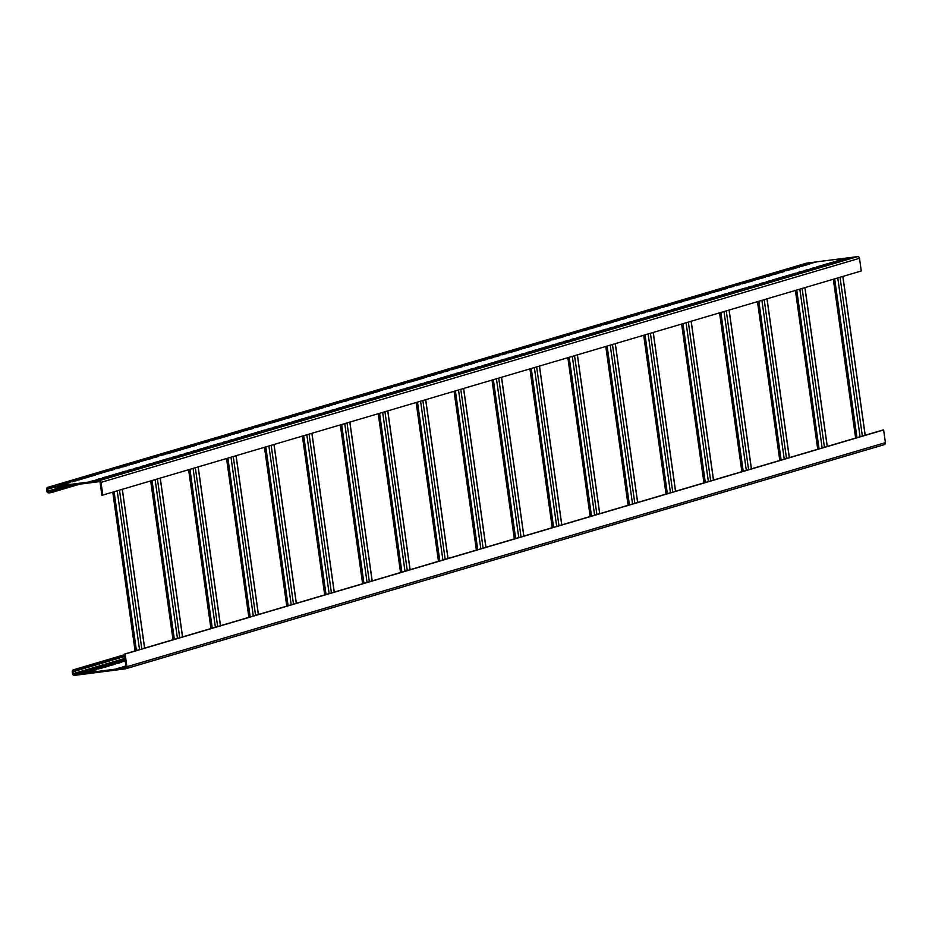 <?xml version="1.0" encoding="UTF-8"?>
<svg xmlns="http://www.w3.org/2000/svg" width="932" height="932" viewBox="0 0 932 932"><rect width="100%" height="100%" fill="white"/><g stroke="black" fill="none" stroke-linecap="round" stroke-linejoin="round"><path stroke-width="1.4" d="M76.063 669.421L73.791 669.712A1.899 1.829 -106.5 0 0 72.242 671.832L72.51 673.708A1.899 1.829 -106.5 0 0 74.583 675.362L125.366 668.85A1.899 1.829 -106.5 0 0 126.915 666.729L125.133 654.031L124.224 654.148L126.006 666.846A0.955 0.909 73.5 0 1 125.237 667.906L74.455 674.418A0.955 0.909 73.5 0 1 73.418 673.591L73.15 671.716A0.955 0.909 73.5 0 1 73.931 670.656L124.364 655.149M125.902 668.687L883.851 444.75A1.899 1.829 -106.5 0 0 885.4 442.642L883.618 429.943L882.709 430.06L124.224 654.148M125.133 654.031L883.618 429.943M102.8 495.078L101.891 495.195L100.108 482.496A0.955 0.909 -106.5 0 0 99.06 481.681L48.278 488.193A0.955 0.909 -106.5 0 0 47.509 489.242L47.777 491.129A0.955 0.909 -106.5 0 0 48.813 491.956L51.074 491.665L51.213 492.597L48.942 492.888A1.899 1.829 73.5 0 1 46.868 491.246L46.6 489.358A1.899 1.829 73.5 0 1 48.149 487.25L98.932 480.737A1.899 1.829 73.5 0 1 101.006 482.38L102.8 495.078L861.273 270.991L859.49 258.292A1.899 1.829 73.5 0 0 857.417 256.638L806.634 263.15A1.899 1.829 73.5 0 0 806.098 263.313M51.213 492.597L79.837 484.139M845.72 258.35L849.798 257.826L846.011 258.945L841.934 259.469L845.72 258.35L845.813 258.98M839.394 260.214L843.483 259.69L835.608 261.344L839.394 260.214L839.487 260.844M833.08 262.09L837.157 261.566L833.371 262.684L829.282 263.208L833.08 262.09L833.161 262.707M826.754 263.954L830.843 263.43L822.968 265.072L826.754 263.954L826.847 264.572M820.44 265.818L824.517 265.294L820.731 266.424L816.642 266.936L820.44 265.818L820.521 266.447M814.114 267.694L818.203 267.169L810.327 268.812L814.114 267.694L814.207 268.311M807.799 269.558L811.877 269.033L808.091 270.152L804.001 270.676L807.799 269.558L807.881 270.175M801.473 271.422L805.551 270.897L801.765 272.016L797.687 272.54L801.473 271.422L801.567 272.051M795.159 273.286L799.237 272.773L791.361 274.416L795.159 273.286L795.241 273.915M788.833 275.161L792.911 274.637L785.047 276.28L788.833 275.161L788.926 275.779M782.519 277.025L786.596 276.501L778.721 278.144L782.519 277.025L782.6 277.654M776.193 278.889L780.27 278.365L776.484 279.495L772.395 280.019L776.193 278.889L776.286 279.518M769.867 280.765L773.956 280.241L766.081 281.883L769.867 280.765L769.96 281.382M763.553 282.629L767.63 282.105L763.844 283.223L759.755 283.747L763.553 282.629L763.634 283.246M757.227 284.493L761.316 283.969L757.518 285.099L753.44 285.611L757.227 284.493L757.32 285.122M750.912 286.369L754.99 285.844L751.204 286.963L747.115 287.487L750.912 286.369L750.994 286.986M744.586 288.233L748.676 287.708L740.8 289.351L744.586 288.233L744.68 288.85M738.272 290.097L742.35 289.572L738.552 290.691L734.474 291.215L738.272 290.097L738.354 290.726M731.946 291.961L736.024 291.448L728.16 293.091L731.946 291.961L732.039 292.59M725.632 293.836L729.709 293.312L721.834 294.955L725.632 293.836L725.713 294.454M719.306 295.7L723.383 295.176L719.597 296.294L715.52 296.819L719.306 295.7L719.399 296.318M712.992 297.564L717.069 297.04L713.271 298.17L709.194 298.683L712.992 297.564L713.073 298.193M706.666 299.44L710.743 298.916L706.957 300.034L702.868 300.558L706.666 299.44L706.759 300.057M700.34 301.304L704.429 300.78L696.553 302.422L700.34 301.304L700.433 301.921M694.025 303.168L698.103 302.644L694.317 303.762L690.228 304.286L694.025 303.168L694.107 303.797M687.699 305.044L691.789 304.519L683.913 306.162L687.699 305.044L687.793 305.661M681.385 306.908L685.463 306.383L681.676 307.502L677.587 308.026L681.385 306.908L681.467 307.525M675.059 308.772L679.148 308.247L671.273 309.89L675.059 308.772L675.152 309.401M668.745 310.636L672.822 310.111L669.025 311.241L664.947 311.766L668.745 310.636L668.827 311.265M662.419 312.511L666.497 311.987L662.71 313.105L658.633 313.63L662.419 312.511L662.512 313.129M656.105 314.375L660.182 313.851L656.384 314.969L652.307 315.494L656.105 314.375L656.186 314.993M649.779 316.239L653.856 315.715L650.07 316.845L645.993 317.358L649.779 316.239L649.872 316.868M643.464 318.115L647.542 317.591L643.744 318.709L639.667 319.233L643.464 318.115L643.546 318.732M637.139 319.979L641.216 319.455L637.43 320.573L633.341 321.097L637.139 319.979L637.22 320.596M630.813 321.843L634.902 321.319L627.026 322.961L630.813 321.843L630.906 322.472M624.498 323.707L628.576 323.194L620.7 324.837L624.498 323.707L624.58 324.336M618.172 325.583L622.261 325.058L614.386 326.701L618.172 325.583L618.266 326.2M611.858 327.447L615.936 326.922L612.149 328.041L608.06 328.565L611.858 327.447L611.94 328.076M605.532 329.311L609.621 328.786L601.746 330.441L605.532 329.311L605.625 329.94M599.218 331.186L603.295 330.662L599.497 331.78L595.42 332.305L599.218 331.186L599.299 331.804M592.892 333.05L596.969 332.526L593.183 333.644L589.106 334.169L592.892 333.05L592.985 333.668M586.577 334.914L590.655 334.39L586.857 335.52L582.78 336.033L586.577 334.914L586.659 335.543M580.252 336.79L584.329 336.266L580.543 337.384L576.465 337.908L580.252 336.79L580.345 337.407M573.937 338.654L578.015 338.13L574.217 339.248L570.139 339.772L573.937 338.654L574.019 339.271M567.611 340.518L571.689 339.994L567.903 341.112L563.813 341.636L567.611 340.518L567.693 341.147M561.285 342.382L565.375 341.869L557.499 343.512L561.285 342.382L561.379 343.011M554.971 344.257L559.049 343.733L555.262 344.852L551.173 345.376L554.971 344.257L555.053 344.875M548.645 346.122L552.734 345.597L544.859 347.24L548.645 346.122L548.738 346.751M542.331 347.986L546.408 347.461L542.622 348.591L538.533 349.116L542.331 347.986L542.412 348.615M536.005 349.861L540.094 349.337L532.219 350.98L536.005 349.861L536.098 350.479M529.691 351.725L533.768 351.201L529.97 352.319L525.893 352.844L529.691 351.725L529.772 352.343M523.365 353.589L527.442 353.065L523.656 354.195L519.578 354.708L523.365 353.589L523.458 354.218M517.05 355.465L521.128 354.941L517.33 356.059L513.252 356.583L517.05 355.465L517.132 356.082M510.724 357.329L514.802 356.805L511.016 357.923L506.938 358.447L510.724 357.329L510.818 357.946M504.398 359.193L508.488 358.669L500.612 360.311L504.398 359.193L504.492 359.822M498.084 361.057L502.162 360.544L494.286 362.187L498.084 361.057L498.166 361.686M491.758 362.932L495.847 362.408L487.972 364.051L491.758 362.932L491.851 363.55M485.444 364.796L489.521 364.272L485.735 365.391L481.646 365.915L485.444 364.796L485.525 365.426M479.118 366.66L483.207 366.136L475.332 367.791L479.118 366.66L479.211 367.29M472.804 368.536L476.881 368.012L473.095 369.13L469.006 369.655L472.804 368.536L472.885 369.154M466.478 370.4L470.555 369.876L466.769 370.994L462.691 371.518L466.478 370.4L466.571 371.018M460.163 372.264L464.241 371.74L460.443 372.858L456.365 373.382L460.163 372.264L460.245 372.893M453.837 374.14L457.915 373.615L454.129 374.734L450.051 375.258L453.837 374.14L453.931 374.757M447.523 376.004L451.601 375.48L447.803 376.598L443.725 377.122L447.523 376.004L447.605 376.621M441.197 377.868L445.275 377.344L441.488 378.462L437.399 378.986L441.197 377.868L441.29 378.497M434.871 379.732L438.96 379.208L431.085 380.862L434.871 379.732L434.964 380.361M428.557 381.607L432.634 381.083L428.848 382.202L424.759 382.726L428.557 381.607L428.638 382.225M422.231 383.471L426.32 382.947L418.445 384.59L422.231 383.471L422.324 384.089M415.917 385.335L419.994 384.811L416.208 385.941L412.119 386.454L415.917 385.335L415.998 385.965M409.591 387.211L413.68 386.687L405.804 388.329L409.591 387.211L409.684 387.828M403.276 389.075L407.354 388.551L403.556 389.669L399.478 390.193L403.276 389.075L403.358 389.692M396.95 390.939L401.028 390.415L397.242 391.533L393.164 392.057L396.95 390.939L397.044 391.568M390.636 392.803L394.714 392.29L386.838 393.933L390.636 392.803L390.718 393.432M384.31 394.679L388.388 394.154L384.601 395.273L380.524 395.797L384.31 394.679L384.403 395.296M377.996 396.543L382.073 396.018L378.276 397.137L374.198 397.661L377.996 396.543L378.077 397.172M371.67 398.407L375.747 397.882L371.961 399.012L367.872 399.537L371.67 398.407L371.763 399.036M365.344 400.282L369.433 399.758L361.558 401.401L365.344 400.282L365.437 400.9M359.03 402.146L363.107 401.622L359.321 402.74L355.232 403.265L359.03 402.146L359.111 402.764M352.704 404.01L356.793 403.486L352.995 404.616L348.918 405.129L352.704 404.01L352.797 404.639M346.389 405.886L350.467 405.362L346.681 406.48L342.592 407.004L346.389 405.886L346.471 406.503M340.063 407.75L344.153 407.226L336.277 408.868L340.063 407.75L340.157 408.367M333.749 409.614L337.827 409.09L334.029 410.208L329.951 410.732L333.749 409.614L333.831 410.243M327.423 411.478L331.501 410.965L323.637 412.608L327.423 411.478L327.516 412.107M321.109 413.354L325.186 412.829L321.389 413.948L317.311 414.472L321.109 413.354L321.19 413.971M314.783 415.218L318.861 414.693L315.074 415.812L310.997 416.336L314.783 415.218L314.876 415.847M308.469 417.082L312.546 416.557L304.671 418.212L308.469 417.082L308.55 417.711M302.143 418.957L306.22 418.433L302.434 419.551L298.345 420.076L302.143 418.957L302.224 419.575M295.817 420.821L299.906 420.297L292.031 421.94L295.817 420.821L295.91 421.439M289.502 422.685L293.58 422.161L289.794 423.291L285.705 423.804L289.502 422.685L289.584 423.314M283.177 424.561L287.266 424.037L279.39 425.679L283.177 424.561L283.27 425.178M276.862 426.425L280.94 425.901L277.154 427.019L273.064 427.543L276.862 426.425L276.944 427.042M270.536 428.289L274.625 427.765L266.75 429.407L270.536 428.289L270.63 428.918M264.222 430.153L268.3 429.64L260.424 431.283L264.222 430.153L264.304 430.782M257.896 432.029L261.974 431.504L258.187 432.623L254.11 433.147L257.896 432.029L257.989 432.646M251.582 433.893L255.659 433.368L251.861 434.487L247.784 435.011L251.582 433.893L251.663 434.522M245.256 435.757L249.333 435.232L245.547 436.362L241.47 436.887L245.256 435.757L245.349 436.386M238.93 437.632L243.019 437.108L235.144 438.751L238.93 437.632L239.023 438.25M232.616 439.496L236.693 438.972L232.907 440.09L228.818 440.615L232.616 439.496L232.697 440.114M226.29 441.36L230.379 440.836L222.503 442.479L226.29 441.36L226.383 441.989M219.975 443.236L224.053 442.712L220.267 443.83L216.177 444.354L219.975 443.236L220.057 443.853M213.649 445.1L217.739 444.576L209.863 446.218L213.649 445.1L213.743 445.717M207.335 446.964L211.413 446.44L207.626 447.558L203.537 448.082L207.335 446.964L207.417 447.593M201.009 448.828L205.087 448.304L197.223 449.958L201.009 448.828L201.102 449.457M194.695 450.704L198.772 450.179L194.974 451.298L190.897 451.822L194.695 450.704L194.776 451.321M188.369 452.568L192.446 452.043L188.66 453.162L184.583 453.686L188.369 452.568L188.462 453.185M182.055 454.432L186.132 453.907L182.334 455.037L178.257 455.55L182.055 454.432L182.136 455.061M175.729 456.307L179.806 455.783L176.02 456.901L171.931 457.426L175.729 456.307L175.822 456.925M169.403 458.171L173.492 457.647L165.616 459.29L169.403 458.171L169.496 458.789M163.088 460.035L167.166 459.511L163.38 460.629L159.29 461.154L163.088 460.035L163.17 460.664M156.762 461.899L160.852 461.387L152.976 463.029L156.762 461.899L156.856 462.528M150.448 463.775L154.526 463.251L150.739 464.369L146.65 464.893L150.448 463.775L150.53 464.392M144.122 465.639L148.211 465.115L140.336 466.757L144.122 465.639L144.215 466.268M137.808 467.503L141.885 466.979L138.087 468.109L134.01 468.633L137.808 467.503L137.889 468.132M131.482 469.378L135.559 468.854L131.773 469.973L127.696 470.497L131.482 469.378L131.575 469.996M125.168 471.243L129.245 470.718L125.447 471.837L121.37 472.361L125.168 471.243L125.249 471.86M118.842 473.107L122.919 472.582L119.133 473.712L115.055 474.225L118.842 473.107L118.935 473.736M112.527 474.982L116.605 474.458L112.807 475.576L108.729 476.101L112.527 474.982L112.609 475.6M106.201 476.846L110.279 476.322L106.493 477.44L102.404 477.965L106.201 476.846L106.295 477.464M99.875 478.71L103.965 478.186L96.089 479.829L99.875 478.71L99.969 479.339M93.561 480.574L97.639 480.062L89.763 481.704L93.561 480.574L93.643 481.203M811.935 262.684L816.024 262.16L808.149 263.803L811.935 262.684L812.028 263.302M805.621 264.548L809.698 264.024L805.912 265.142L801.823 265.667L805.621 264.548L805.702 265.177M799.295 266.412L803.384 265.9L795.509 267.542L799.295 266.412L799.388 267.041M792.981 268.288L797.058 267.764L793.272 268.882L789.183 269.406L792.981 268.288L793.062 268.905M786.655 270.152L790.744 269.628L782.868 271.27L786.655 270.152L786.748 270.781M780.34 272.016L784.418 271.492L780.632 272.622L776.542 273.146L780.34 272.016L780.422 272.645M774.014 273.892L778.092 273.367L774.306 274.486L770.228 275.01L774.014 273.892L774.108 274.509M767.7 275.755L771.778 275.231L767.98 276.35L763.902 276.874L767.7 275.755L767.782 276.373M761.374 277.62L765.452 277.095L761.665 278.225L757.588 278.738L761.374 277.62L761.467 278.249M755.06 279.495L759.137 278.971L751.262 280.614L755.06 279.495L755.141 280.113M748.734 281.359L752.811 280.835L749.025 281.953L744.936 282.478L748.734 281.359L748.827 281.977M742.408 283.223L746.497 282.699L738.622 284.342L742.408 283.223L742.501 283.852M736.094 285.087L740.171 284.575L732.296 286.217L736.094 285.087L736.175 285.716M729.768 286.963L733.857 286.439L725.981 288.081L729.768 286.963L729.861 287.58M723.453 288.827L727.531 288.303L723.745 289.421L719.655 289.945L723.453 288.827L723.535 289.444M717.127 290.691L721.217 290.167L717.419 291.297L713.341 291.809L717.127 290.691L717.221 291.32M710.813 292.566L714.891 292.042L707.015 293.685L710.813 292.566L710.895 293.184M704.487 294.43L708.565 293.906L704.778 295.025L700.701 295.549L704.487 294.43L704.58 295.048M698.173 296.294L702.25 295.77L698.452 296.889L694.375 297.413L698.173 296.294L698.254 296.924M691.847 298.17L695.924 297.646L692.138 298.764L688.061 299.288L691.847 298.17L691.94 298.788M685.533 300.034L689.61 299.51L685.812 300.628L681.735 301.153L685.533 300.034L685.614 300.652M679.207 301.898L683.284 301.374L679.498 302.492L675.409 303.017L679.207 301.898L679.3 302.527M672.881 303.762L676.97 303.238L669.094 304.892L672.881 303.762L672.974 304.391M666.566 305.638L670.644 305.113L666.858 306.232L662.769 306.756L666.566 305.638L666.648 306.255M660.24 307.502L664.33 306.978L656.454 308.62L660.24 307.502L660.334 308.119M653.926 309.366L658.004 308.842L654.217 309.972L650.128 310.484L653.926 309.366L654.008 309.995M647.6 311.241L651.689 310.717L643.814 312.36L647.6 311.241L647.693 311.859M641.286 313.105L645.363 312.581L637.488 314.224L641.286 313.105L641.367 313.723M634.96 314.969L639.037 314.445L635.251 315.564L631.174 316.088L634.96 314.969L635.053 315.599M628.646 316.833L632.723 316.321L624.848 317.963L628.646 316.833L628.727 317.463M622.32 318.709L626.397 318.185L622.611 319.303L618.533 319.827L622.32 318.709L622.413 319.327M616.005 320.573L620.083 320.049L616.285 321.167L612.207 321.691L616.005 320.573L616.087 321.202M609.679 322.437L613.757 321.913L609.971 323.043L605.882 323.567L609.679 322.437L609.761 323.066M603.353 324.313L607.443 323.788L599.567 325.431L603.353 324.313L603.447 324.93M597.039 326.177L601.117 325.652L597.33 326.771L593.241 327.295L597.039 326.177L597.121 326.794M590.713 328.041L594.802 327.516L591.005 328.647L586.927 329.159L590.713 328.041L590.806 328.67M584.399 329.916L588.476 329.392L584.69 330.51L580.601 331.035L584.399 329.916L584.481 330.534M578.073 331.78L582.162 331.256L574.287 332.899L578.073 331.78L578.166 332.398M571.759 333.644L575.836 333.12L567.961 334.763L571.759 333.644L571.84 334.273M565.433 335.508L569.51 334.996L561.647 336.638L565.433 335.508L565.526 336.137M559.118 337.384L563.196 336.86L559.398 337.978L555.321 338.502L559.118 337.384L559.2 338.001M552.793 339.248L556.87 338.724L549.006 340.366L552.793 339.248L552.886 339.877M546.478 341.112L550.556 340.588L546.758 341.718L542.68 342.242L546.478 341.112L546.56 341.741M540.152 342.988L544.23 342.463L540.443 343.582L536.354 344.106L540.152 342.988L540.234 343.605M533.826 344.852L537.915 344.327L530.04 345.97L533.826 344.852L533.92 345.469M527.512 346.716L531.59 346.191L527.803 347.321L523.714 347.834L527.512 346.716L527.594 347.345M521.186 348.591L525.275 348.067L517.4 349.71L521.186 348.591L521.279 349.209M514.872 350.455L518.949 349.931L515.163 351.049L511.074 351.574L514.872 350.455L514.953 351.073M508.546 352.319L512.635 351.795L504.76 353.438L508.546 352.319L508.639 352.948M502.232 354.183L506.309 353.671L498.434 355.313L502.232 354.183L502.313 354.812M495.906 356.059L499.983 355.535L496.197 356.653L492.119 357.177L495.906 356.059L495.999 356.676M489.591 357.923L493.669 357.399L489.871 358.517L485.793 359.041L489.591 357.923L489.673 358.552M483.265 359.787L487.343 359.263L483.557 360.393L479.479 360.917L483.265 359.787L483.358 360.416M476.939 361.663L481.029 361.138L473.153 362.781L476.939 361.663L477.033 362.28M470.625 363.527L474.703 363.002L470.916 364.121L466.827 364.645L470.625 363.527L470.707 364.144M464.299 365.391L468.388 364.866L460.513 366.509L464.299 365.391L464.392 366.02M457.985 367.266L462.062 366.742L458.276 367.86L454.187 368.385L457.985 367.266L458.066 367.884M451.659 369.13L455.748 368.606L447.873 370.249L451.659 369.13L451.752 369.748M445.345 370.994L449.422 370.47L445.636 371.588L441.547 372.113L445.345 370.994L445.426 371.623M439.019 372.858L443.096 372.334L439.31 373.464L435.232 373.988L439.019 372.858L439.112 373.487M432.704 374.734L436.782 374.21L432.984 375.328L428.906 375.852L432.704 374.734L432.786 375.351M426.378 376.598L430.456 376.074L422.592 377.716L426.378 376.598L426.472 377.215M420.064 378.462L424.142 377.938L420.344 379.068L416.266 379.58L420.064 378.462L420.146 379.091M413.738 380.338L417.816 379.813L414.029 380.932L409.94 381.456L413.738 380.338L413.831 380.955M407.412 382.202L411.501 381.677L403.626 383.32L407.412 382.202L407.505 382.819M401.098 384.066L405.175 383.541L401.389 384.66L397.3 385.184L401.098 384.066L401.179 384.695M394.772 385.93L398.861 385.417L390.986 387.06L394.772 385.93L394.865 386.559M388.458 387.805L392.535 387.281L388.749 388.399L384.66 388.924L388.458 387.805L388.539 388.423M382.132 389.669L386.221 389.145L378.345 390.788L382.132 389.669L382.225 390.298M375.817 391.533L379.895 391.009L376.097 392.139L372.019 392.663L375.817 391.533L375.899 392.162M369.491 393.409L373.569 392.885L369.783 394.003L365.705 394.527L369.491 393.409L369.585 394.026M363.177 395.273L367.255 394.749L363.457 395.867L359.379 396.391L363.177 395.273L363.259 395.89M356.851 397.137L360.929 396.613L357.142 397.743L353.065 398.255L356.851 397.137L356.944 397.766M350.537 399.012L354.614 398.488L350.816 399.607L346.739 400.131L350.537 399.012L350.618 399.63M344.211 400.877L348.288 400.352L344.502 401.471L340.413 401.995L344.211 400.877L344.304 401.494M337.885 402.74L341.974 402.216L334.099 403.859L337.885 402.74L337.978 403.37M331.571 404.605L335.648 404.092L327.773 405.735L331.571 404.605L331.652 405.234M325.245 406.48L329.334 405.956L321.458 407.599L325.245 406.48L325.338 407.098M318.93 408.344L323.008 407.82L319.222 408.938L315.132 409.463L318.93 408.344L319.012 408.973M312.604 410.208L316.694 409.684L308.818 411.338L312.604 410.208L312.698 410.837M306.29 412.084L310.368 411.56L306.57 412.678L302.492 413.202L306.29 412.084L306.372 412.701M299.964 413.948L304.042 413.424L300.255 414.542L296.178 415.066L299.964 413.948L300.057 414.565M293.65 415.812L297.727 415.288L293.93 416.418L289.852 416.93L293.65 415.812L293.731 416.441M287.324 417.687L291.401 417.163L287.615 418.282L283.538 418.806L287.324 417.687L287.417 418.305M281.01 419.551L285.087 419.027L281.289 420.146L277.212 420.67L281.01 419.551L281.091 420.169M274.684 421.415L278.761 420.891L274.975 422.01L270.886 422.534L274.684 421.415L274.765 422.045M268.358 423.279L272.447 422.767L264.572 424.41L268.358 423.279L268.451 423.909M262.043 425.155L266.121 424.631L262.335 425.749L258.246 426.274L262.043 425.155L262.125 425.773M255.718 427.019L259.807 426.495L251.931 428.137L255.718 427.019L255.811 427.648M249.403 428.883L253.481 428.359L249.694 429.489L245.605 430.013L249.403 428.883L249.485 429.512M243.077 430.759L247.166 430.235L239.291 431.877L243.077 430.759L243.17 431.376M236.763 432.623L240.84 432.099L237.043 433.217L232.965 433.741L236.763 432.623L236.845 433.24M230.437 434.487L234.515 433.963L226.651 435.605L230.437 434.487L230.53 435.116M224.123 436.362L228.2 435.838L224.402 436.957L220.325 437.481L224.123 436.362L224.204 436.98M217.797 438.226L221.874 437.702L218.088 438.821L214.01 439.345L217.797 438.226L217.89 438.844M211.482 440.09L215.56 439.566L207.685 441.209L211.482 440.09L211.564 440.72M205.156 441.954L209.234 441.43L205.448 442.56L201.359 443.084L205.156 441.954L205.238 442.584M198.831 443.83L202.92 443.306L195.044 444.948L198.831 443.83L198.924 444.447M192.516 445.694L196.594 445.17L192.808 446.288L188.718 446.812L192.516 445.694L192.598 446.312M186.19 447.558L190.279 447.034L186.482 448.164L182.404 448.676L186.19 447.558L186.284 448.187M179.876 449.434L183.954 448.909L180.167 450.028L176.078 450.552L179.876 449.434L179.958 450.051M173.55 451.298L177.628 450.773L173.841 451.892L169.764 452.416L173.55 451.298L173.643 451.915M167.236 453.162L171.313 452.637L167.515 453.756L163.438 454.28L167.236 453.162L167.317 453.791M160.91 455.026L164.987 454.513L157.124 456.156L160.91 455.026L161.003 455.655M154.595 456.901L158.673 456.377L154.875 457.495L150.798 458.02L154.595 456.901L154.677 457.519M148.27 458.765L152.347 458.241L148.561 459.36L144.472 459.884L148.27 458.765L148.363 459.394M141.944 460.629L146.033 460.105L138.157 461.759L141.944 460.629L142.037 461.258M135.629 462.505L139.707 461.981L135.921 463.099L131.831 463.623L135.629 462.505L135.711 463.122M129.303 464.369L133.393 463.845L125.517 465.487L129.303 464.369L129.397 464.986M122.989 466.233L127.067 465.709L123.28 466.839L119.191 467.351L122.989 466.233L123.071 466.862M116.663 468.109L120.752 467.584L112.877 469.227L116.663 468.109L116.756 468.726M110.349 469.973L114.426 469.448L110.628 470.567L106.551 471.091L110.349 469.973L110.43 470.59M104.023 471.837L108.1 471.312L100.237 472.955L104.023 471.837L104.116 472.466M97.709 473.701L101.786 473.188L93.911 474.831L97.709 473.701L97.79 474.33M91.383 475.576L95.46 475.052L91.674 476.17L87.596 476.695L91.383 475.576L91.476 476.194M85.068 477.44L89.146 476.916L85.348 478.034L81.27 478.559L85.068 477.44L85.15 478.069M78.742 479.304L82.82 478.78L79.034 479.91L74.944 480.434L78.742 479.304L78.836 479.933M72.416 481.18L76.506 480.656L68.63 482.298L72.416 481.18L72.51 481.797M66.102 483.044L70.18 482.52L66.393 483.638L62.304 484.162L66.102 483.044L66.184 483.661M59.776 484.908L63.865 484.384L60.067 485.514L55.99 486.026L59.776 484.908L59.869 485.537M125.971 666.543L122.395 667.009L125.89 665.972M119.867 667.755L123.944 667.23L120.158 668.349L116.069 668.873L119.867 667.755L119.948 668.372M125.214 661.207L120.216 662L125.156 660.73M117.688 662.745L121.766 662.221L117.98 663.339L113.902 663.864L117.688 662.745L117.781 663.363M111.374 664.609L115.451 664.085L111.654 665.215L107.576 665.728L111.374 664.609L111.456 665.238M105.048 666.485L109.126 665.961L105.339 667.079L101.25 667.603L105.048 666.485L105.13 667.102M98.722 668.349L102.811 667.825L94.936 669.467L98.722 668.349L98.815 668.966M92.408 670.213L96.485 669.689L92.699 670.807L88.61 671.331L92.408 670.213L92.489 670.842M86.082 672.077L90.171 671.564L82.296 673.207L86.082 672.077L86.175 672.706M76.191 670.364L124.504 656.093M124.014 660.881L124.096 661.499M51.074 491.665L73.978 484.896M73.791 669.712L124.317 654.788L73.523 669.77M126.915 666.729L885.4 442.642M122.267 489.335L144.577 648.136M119.482 490.15L141.804 648.963M48.149 487.25L806.634 263.15M98.932 480.737L857.417 256.638M101.006 482.38L859.49 258.292M112.83 492.119L135.152 650.92M114.1 491.747L136.422 650.548M117.199 490.826L139.52 649.639M842.819 276.443L865.141 435.244M837.763 277.934L860.073 436.747M840.035 277.258L862.356 436.071M833.394 279.227L855.704 438.04M834.653 278.854L856.974 437.656M74.455 674.418L124.981 659.495M73.418 673.591L124.83 658.4M73.15 671.716L124.562 656.524M804.899 287.65L827.208 446.451M799.831 289.141L822.152 447.954M802.114 288.466L824.436 447.278M796.732 290.062L819.053 448.863M795.462 290.435L817.783 449.236M766.966 298.846L789.288 457.659M761.91 300.349L784.231 459.15M764.193 299.673L786.503 458.486M758.811 301.257L781.133 460.07M757.541 301.63L779.863 460.443M729.045 310.053L751.367 468.866M723.989 311.544L746.311 470.357M726.261 310.88L748.582 469.681M720.879 312.465L743.2 471.277M719.621 312.837L741.942 471.65M691.125 321.26L713.446 480.073M686.057 322.752L708.378 481.564M688.34 322.076L710.662 480.889M682.958 323.672L705.279 482.485M681.688 324.045L704.01 482.858M653.192 332.468L675.514 491.269M648.136 333.959L670.457 492.772M650.419 333.283L672.741 492.096M645.037 334.879L667.359 493.68M643.767 335.252L666.089 494.053M615.271 343.663L637.593 502.476M610.215 345.166L632.537 503.967M612.487 344.49L634.808 503.303M607.116 346.075L629.426 504.888M605.847 346.459L628.168 505.26M577.351 354.871L599.672 513.683M572.295 356.373L594.604 515.175M574.566 355.698L596.888 514.499M569.184 357.282L591.505 516.095M567.926 357.655L590.236 516.468M539.43 366.078L561.74 524.891M534.362 367.569L556.684 526.382M536.646 366.905L558.967 525.706M531.263 368.49L553.585 527.302M529.993 368.862L552.315 527.675M501.498 377.285L523.819 536.086M496.441 378.776L518.763 537.589M498.725 378.101L521.035 536.914M493.343 379.697L515.664 538.498M492.073 380.07L514.394 538.882M463.577 388.493L485.898 547.294M458.521 389.984L480.842 548.797M460.792 389.308L483.114 548.121M455.41 390.904L477.732 549.705M454.152 391.277L476.473 550.078M425.656 399.688L447.977 558.501M420.588 401.191L442.91 559.992M422.872 400.515L445.193 559.328M417.489 402.1L439.811 560.913M416.22 402.484L438.541 561.285M387.724 410.896L410.045 569.708M382.668 412.387L404.989 571.2M384.951 411.723L407.272 570.524M379.569 413.307L401.89 572.12M378.299 413.68L400.62 572.493M349.803 422.103L372.124 580.916M344.747 423.594L367.068 582.407M347.019 422.918L369.34 581.731M341.648 424.514L363.958 583.327M340.378 424.887L362.699 583.7M311.882 433.31L334.204 592.111M306.826 434.801L329.136 593.614M309.098 434.126L331.419 592.938M303.716 435.722L326.037 594.523M302.457 436.094L324.767 594.907M273.961 444.517L296.271 603.319M268.894 446.009L291.215 604.81M271.177 445.333L293.498 604.146M265.795 446.929L288.116 605.73M264.525 447.302L286.846 606.103M236.029 455.713L258.35 614.526M230.973 457.216L253.294 616.017M233.256 456.54L255.566 615.341M227.874 458.125L250.195 616.937M226.604 458.497L248.926 617.31M198.108 466.92L220.43 625.733M193.052 468.412L215.374 627.224M195.324 467.748L217.645 626.549M189.942 469.332L212.263 628.145M188.683 469.705L211.005 628.518M160.188 478.128L182.509 636.94M155.12 479.619L177.441 638.432M157.403 478.943L179.725 637.756M152.021 480.539L174.342 639.352M150.751 480.912L173.072 639.725M47.509 489.242L53.229 487.553M47.777 491.129L64.949 486.05M48.813 491.956L71.717 485.188M884.13 444.692L125.645 668.792M47.87 487.308L806.355 263.208M122.337 489.312L144.646 648.124M112.76 492.143L135.082 650.944M842.889 276.42L865.211 435.232M833.313 279.25L855.634 438.052M804.968 287.627L827.278 446.428M795.392 290.446L817.713 449.259M767.036 298.834L789.357 457.635M757.471 301.653L779.793 460.466M729.115 310.03L751.437 468.843M719.551 312.861L741.86 471.674M691.194 321.237L713.516 480.05M681.618 324.068L703.94 482.869M653.274 332.444L675.583 491.257M643.697 335.275L666.019 494.077M615.341 343.652L637.663 502.453M605.777 346.471L628.098 505.284M577.421 354.847L599.742 513.66M567.844 357.678L590.166 516.491M539.5 366.055L561.81 524.867M529.924 368.886L552.245 527.698M501.567 377.262L523.889 536.075M492.003 380.093L514.324 538.894M463.647 388.469L485.968 547.27M454.082 391.3L476.392 550.101M425.726 399.677L448.047 558.478M416.15 402.496L438.471 561.309M387.805 410.872L410.115 569.685M378.229 413.703L400.55 572.516M349.873 422.08L372.194 580.892M340.308 424.91L362.63 583.723M311.952 433.287L334.273 592.1M302.387 436.118L324.697 594.919M274.031 444.494L296.353 603.295M264.455 447.313L286.776 606.126M236.099 455.701L258.42 614.503M226.534 458.521L248.856 617.333M198.178 466.897L220.5 625.71M188.614 469.728L210.923 628.541M160.257 478.104L182.579 636.917M150.681 480.935L173.002 639.736"/></g></svg>
